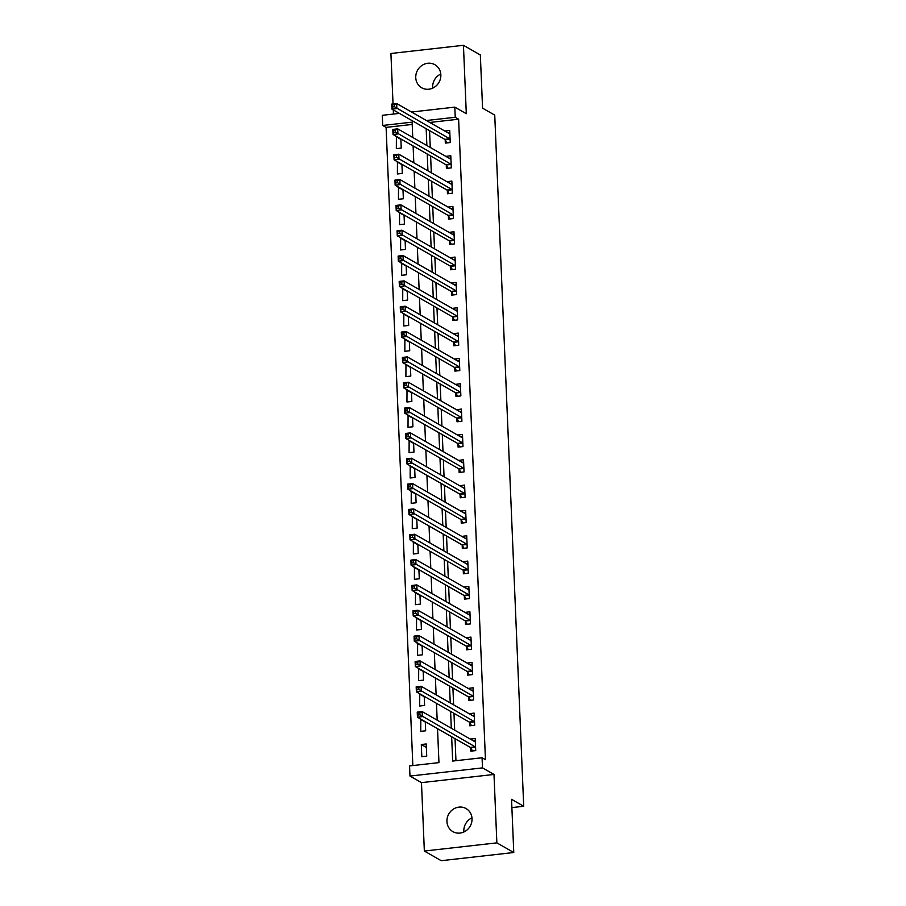 <?xml version="1.0" encoding="UTF-8"?>
<svg xmlns="http://www.w3.org/2000/svg" width="906" height="906" viewBox="0 0 906 906"><rect width="100%" height="100%" fill="white"/><g stroke="black" fill="none" stroke-linecap="round" stroke-linejoin="round"><path stroke-width="1.36" d="M432.728 88.131A13.284 12.31 119.7 0 1 432.66 87.316A13.284 12.31 119.7 0 1 440.792 74.02M415.752 77.667A13.284 12.31 -60.3 0 0 421.709 87.78A13.284 12.31 -60.3 0 0 434.654 87.044A13.284 12.31 -60.3 0 0 440.848 74.836A13.284 12.31 -60.3 0 0 434.891 64.711A13.284 12.31 -60.3 0 0 421.947 65.447A13.284 12.31 -60.3 0 0 415.752 77.667M463.895 831.98A13.284 12.31 119.7 0 1 463.838 831.164A13.284 12.31 119.7 0 1 471.958 817.869M446.93 821.504A13.284 12.31 -60.3 0 0 452.887 831.629A13.284 12.31 -60.3 0 0 465.831 830.893A13.284 12.31 -60.3 0 0 472.026 818.684A13.284 12.31 -60.3 0 0 466.069 808.56A13.284 12.31 -60.3 0 0 453.125 809.296A13.284 12.31 -60.3 0 0 446.93 821.504M412.207 124.439L386.092 127.384L382.706 125.458L382.287 115.322L399.387 113.386M511.89 807.597L523.713 806.272L494.744 115.119L482.57 108.165L480.339 54.96L463.442 45.3L390.916 53.488L393.034 103.941M393.283 109.898L393.453 114.065M523.713 806.272L511.539 799.318L513.77 852.512L441.245 860.7L424.348 851.04L496.862 842.863L493.997 774.449L482.502 767.88L409.976 776.068L409.557 765.932L438.957 762.614L437.53 728.673M493.997 774.449L421.471 782.637L424.348 851.04M421.471 782.637L409.976 776.068M386.092 127.384L412.842 765.559M513.77 852.512L496.862 842.863M426.726 756.125L426.216 743.962L421.313 744.517L421.822 756.68L426.726 756.125M420.814 719.115L420.758 731.346L425.661 730.791L425.276 721.674M419.75 693.781L419.693 706.012L424.597 705.457L424.212 696.329M418.697 668.447L418.64 680.678L423.532 680.123L423.159 670.995M417.632 643.113L417.575 655.344L422.479 654.789L422.094 645.661M416.567 617.779L416.511 629.998L421.415 629.455L421.03 620.327M415.503 592.445L415.446 604.664L420.35 604.109L419.965 594.993M414.45 567.111L414.393 579.33L419.285 578.775L418.912 569.659M413.385 541.777L413.329 553.996L418.232 553.441L417.847 544.325M412.321 516.431L412.264 528.662L417.168 528.107L416.783 518.991M411.256 491.097L411.199 503.328L416.103 502.773L415.718 493.645M410.203 465.763L410.146 477.994L415.039 477.439L414.654 468.311M409.138 440.429L409.082 452.66L413.974 452.105L413.6 442.977M408.074 415.095L408.017 427.315L412.921 426.771L412.536 417.643M407.009 389.761L406.953 401.981L411.856 401.437L411.471 392.309M405.945 364.427L405.899 376.647L410.792 376.092L410.407 366.975M404.891 339.093L404.835 351.313L409.727 350.758L409.353 341.641M403.827 313.759L403.77 325.979L408.674 325.424L408.289 316.307M402.762 288.414L402.706 300.645L407.609 300.09L407.224 290.962M401.698 263.08L401.641 275.311L406.545 274.756L406.16 265.628M400.645 237.746L400.588 249.977L405.48 249.422L405.107 240.294M399.58 212.412L399.523 224.631L404.427 224.088L404.042 214.96M398.515 187.078L398.459 199.297L403.363 198.754L402.977 189.626M397.451 161.744L397.394 173.963L402.298 173.408L401.913 164.292M396.398 136.41L396.341 148.629L401.233 148.074L400.86 138.958M451.652 736.737L452.672 761.063L482.071 757.756L485.457 759.681L458.617 119.207L429.784 122.457M429.557 130.623L430.259 147.451M430.61 155.957L431.324 172.786M431.675 181.291L432.377 198.131M432.74 206.625L433.442 223.465M433.804 231.959L434.506 248.799M434.857 257.304L435.571 274.133M435.922 282.638L436.624 299.467M436.986 307.972L437.689 324.801M438.051 333.306L438.753 350.135M439.104 358.64L439.818 375.469M440.169 383.974L440.882 400.814M441.233 409.308L441.935 426.148M442.298 434.642L443 451.482M443.362 459.976L444.065 476.816M444.416 485.322L445.129 502.151M445.48 510.656L446.182 527.485M446.545 535.99L447.247 552.819M447.609 561.324L448.311 578.153M448.663 586.658L449.376 603.498M449.727 611.992L450.429 628.832M450.792 637.326L451.494 654.166M451.856 662.66L452.558 679.5M452.909 688.005L453.623 704.834M453.974 713.339L454.676 730.168M455.039 738.673L455.956 760.7M470.69 747.858L470.826 751.153L475.718 750.598L475.208 738.435L470.316 739.103M469.625 722.524L469.761 725.819L474.665 725.264L474.155 713.101L469.251 713.769M468.561 697.178L468.696 700.485L473.6 699.93L473.091 687.767L468.198 688.435M467.496 671.844L467.632 675.14L472.536 674.596L472.026 662.433L467.134 663.101M466.431 646.51L466.579 649.806L471.471 649.262L470.961 637.099L466.069 637.756M465.378 621.176L465.514 624.472L470.418 623.917L469.908 611.765L465.005 612.422M464.314 595.842L464.45 599.138L469.353 598.583L468.844 586.42L463.951 587.088M463.249 570.508L463.385 573.804L468.289 573.249L467.779 561.086L462.887 561.754M462.185 545.174L462.332 548.47L467.224 547.915L466.715 535.752L461.822 536.42M461.131 519.84L461.267 523.136L466.171 522.581L465.661 510.418L460.758 511.086M460.067 494.495L460.203 497.802L465.106 497.247L464.597 485.084L459.704 485.752M459.002 469.161L459.138 472.468L464.042 471.913L463.532 459.75L458.64 460.418M457.938 443.827L458.085 447.122L462.977 446.579L462.468 434.416L457.575 435.073M456.884 418.493L457.02 421.788L461.913 421.233L461.403 409.082L456.511 409.739M455.82 393.159L455.956 396.454L460.86 395.899L460.35 383.748L455.446 384.404M454.755 367.825L454.891 371.12L459.795 370.565L459.285 358.402L454.393 359.07M453.691 342.491L453.838 345.786L458.73 345.231L458.221 333.068L453.328 333.736M452.638 317.157L452.774 320.452L457.666 319.897L457.156 307.734L452.264 308.402M451.573 291.823L451.709 295.118L456.613 294.563L456.103 282.4L451.199 283.068M450.509 266.477L450.644 269.784L455.548 269.229L455.039 257.066L450.146 257.734M449.444 241.143L449.58 244.439L454.484 243.895L453.974 231.732L449.082 232.4M448.379 215.809L448.527 219.105L453.419 218.55L452.909 206.398L448.017 207.055M447.326 190.475L447.462 193.771L452.366 193.216L451.856 181.064L446.952 181.721M446.262 165.141L446.398 168.437L451.301 167.882L450.792 155.719L445.899 156.387M445.197 139.807L445.333 143.103L450.237 142.548L449.727 130.385L444.835 131.053M411.517 112.027L454.812 107.135L466.307 113.703L463.442 45.3M454.812 107.135L455.231 117.27L426.409 120.521M458.617 119.207L455.231 117.27M482.071 757.756L482.502 767.88M412.751 137.452L412.117 122.14L382.706 125.458M437.179 720.168L436.466 703.339M436.114 694.834L435.412 678.005M435.05 669.5L434.348 652.66M433.985 644.166L433.283 627.326M432.932 618.832L432.219 601.992M431.868 593.487L431.165 576.658M430.803 568.153L430.101 551.324M429.738 542.819L429.036 525.99M428.685 517.485L427.972 500.656M427.621 492.151L426.919 475.322M426.556 466.817L425.854 449.976M425.492 441.482L424.789 424.642M424.438 416.148L423.725 399.308M423.374 390.803L422.672 373.974M422.309 365.469L421.607 348.64M421.245 340.135L420.543 323.306M420.191 314.801L419.478 297.972M419.127 289.467L418.425 272.638M418.062 264.133L417.36 247.293M416.998 238.799L416.296 221.959M415.945 213.465L415.231 196.625M414.88 188.131L414.167 171.291M413.815 162.786L413.113 145.957M426.171 128.686L426.873 145.526M427.236 154.02L427.938 170.86M428.3 179.365L429.002 196.194M429.353 204.699L430.067 221.528M430.418 230.033L431.12 246.862M431.483 255.367L432.185 272.196M432.547 280.701L433.249 297.53M433.6 306.035L434.314 322.876M434.665 331.37L435.367 348.21M435.729 356.704L436.432 373.544M436.794 382.049L437.496 398.878M437.847 407.383L438.561 424.212M438.912 432.717L439.614 449.546M439.976 458.051L440.678 474.88M441.041 483.385L441.743 500.214M442.094 508.719L442.808 525.559M443.159 534.053L443.872 550.893M444.223 559.387L444.925 576.227M445.288 584.732L445.99 601.561M446.352 610.066L447.054 626.895M447.405 635.4L448.119 652.229M448.47 660.734L449.172 677.563M449.535 686.068L450.237 702.897M450.599 711.403L451.301 728.243M473.691 740.927L470.316 738.99M426.352 747.405L421.313 744.517M400.871 139.354L395.831 136.466M401.936 164.688L396.885 161.8M403 190.022L397.949 187.146M404.053 215.356L399.014 212.48M405.118 240.69L400.078 237.814M406.182 266.024L401.132 263.148M407.247 291.358L402.196 288.482M408.3 316.704L403.261 313.816M409.365 342.038L404.325 339.15M410.429 367.372L405.39 364.484M411.494 392.706L406.443 389.829M412.547 418.04L407.507 415.163M413.612 443.374L408.572 440.497M414.676 468.708L409.637 465.831M415.741 494.042L410.69 491.165M416.794 519.387L411.754 516.499M417.859 544.721L412.819 541.833M418.923 570.055L413.883 567.167M419.988 595.389L414.937 592.501M421.052 620.723L416.001 617.847M422.105 646.057L417.066 643.181M423.17 671.391L418.13 668.515M424.235 696.725L419.184 693.849M425.299 722.071L420.248 719.183M472.638 715.593L469.251 713.656M471.573 690.247L468.187 688.322M470.508 664.913L467.122 662.988M469.444 639.579L466.069 637.654M468.391 614.245L465.005 612.309M467.326 588.911L463.94 586.975M466.262 563.577L462.875 561.641M465.197 538.243L461.822 536.307M464.132 512.909L460.758 510.973M463.079 487.564L459.693 485.639M462.015 462.23L458.629 460.305M460.95 436.896L457.575 434.971M459.886 411.562L456.511 409.625M458.832 386.228L455.446 384.291M457.768 360.894L454.382 358.957M456.703 335.56L453.328 333.623M455.639 310.226L452.264 308.289M454.586 284.88L451.199 282.955M453.521 259.546L450.135 257.621M452.456 234.212L449.07 232.287M451.392 208.878L448.017 206.942M450.339 183.544L446.952 181.608M449.274 158.21L445.888 156.274M448.21 132.876L444.823 130.94M473.532 740.938L475.31 740.746M472.524 750.961L470.599 747.699A2.072 0.646 83.6 0 0 470.339 747.416L417.451 717.201L417.236 712.127L422.139 711.584L475.027 741.788A2.072 0.646 83.6 0 0 475.174 741.821A2.072 0.646 83.6 0 0 475.265 741.788L475.356 741.731M419.852 712.762L422.139 711.584L422.355 716.646L417.451 717.201L417.983 715.015L419.942 714.789L419.852 712.762L417.893 712.988L417.983 715.015M475.582 747.303L475.491 747.144A2.072 0.646 83.6 0 0 475.231 746.861L419.942 714.789M417.236 712.127L417.893 712.988M472.468 715.604L474.246 715.4M471.46 725.627L469.535 722.365A2.072 0.646 83.6 0 0 469.274 722.071L416.386 691.867L416.182 686.793L421.075 686.238L473.963 716.453A2.072 0.646 83.6 0 0 474.11 716.487A2.072 0.646 83.6 0 0 474.212 716.453L474.291 716.397M418.787 687.428L421.075 686.238L421.29 691.312L416.386 691.867L416.919 689.67L418.878 689.455L418.787 687.428L416.828 687.643L416.919 689.67M474.518 721.969L474.427 721.81A2.072 0.646 83.6 0 0 474.178 721.527L418.878 689.455M416.182 686.793L416.828 687.643M471.414 690.27L473.181 690.066M470.395 700.293L468.47 697.031A2.072 0.646 83.6 0 0 468.209 696.737L415.333 666.533L415.118 661.459L420.022 660.904L472.898 691.119A2.072 0.646 83.6 0 0 473.045 691.153A2.072 0.646 83.6 0 0 473.147 691.119L473.226 691.063M417.734 662.093L420.022 660.904L420.225 665.978L415.333 666.533L415.854 664.336L417.813 664.121L417.734 662.093L415.775 662.309L415.854 664.336M473.464 696.635L473.374 696.476A2.072 0.646 83.6 0 0 473.113 696.193L417.813 664.121M415.118 661.459L415.775 662.309M470.35 664.936L472.128 664.732M469.331 674.959L467.405 671.697A2.072 0.646 83.6 0 0 467.145 671.403L414.269 641.188L414.053 636.125L418.957 635.57L471.833 665.785A2.072 0.646 83.6 0 0 471.981 665.819A2.072 0.646 83.6 0 0 472.083 665.785L472.162 665.729M416.669 636.759L418.957 635.57L419.172 640.644L414.269 641.188L414.789 639.002L416.749 638.787L416.669 636.759L414.71 636.975L414.789 639.002M472.4 671.301L472.309 671.142A2.072 0.646 83.6 0 0 472.049 670.848L416.749 638.787M414.053 636.125L414.71 636.975M469.285 639.602L471.063 639.398M468.277 649.613L466.352 646.363A2.072 0.646 83.6 0 0 466.092 646.069L413.204 615.853L412.989 610.791L417.893 610.236L470.78 640.451A2.072 0.646 83.6 0 0 470.927 640.485A2.072 0.646 83.6 0 0 471.018 640.451L471.109 640.395M415.605 611.425L417.893 610.236L418.108 615.299L413.204 615.853L413.736 613.668L415.695 613.453L415.605 611.425L413.646 611.641L413.736 613.668M471.335 645.955L471.245 645.808A2.072 0.646 83.6 0 0 470.984 645.514L415.695 613.453M412.989 610.791L413.646 611.641M468.221 614.268L469.999 614.064M467.213 624.279L465.288 621.029A2.072 0.646 83.6 0 0 465.027 620.735L412.139 590.519L411.936 585.457L416.828 584.902L469.716 615.117A2.072 0.646 83.6 0 0 469.863 615.151A2.072 0.646 83.6 0 0 469.965 615.117L470.044 615.061M414.54 586.08L416.828 584.902L417.043 589.965L412.139 590.519L412.672 588.334L414.631 588.107L414.54 586.08L412.581 586.307L412.672 588.334M470.271 620.621L470.18 620.474A2.072 0.646 83.6 0 0 469.931 620.18L414.631 588.107M411.936 585.457L412.581 586.307M467.168 588.934L468.934 588.73M466.148 598.945L464.223 595.695A2.072 0.646 83.6 0 0 463.963 595.401L411.086 565.185L410.871 560.123L415.763 559.568L468.651 589.783A2.072 0.646 83.6 0 0 468.798 589.817A2.072 0.646 83.6 0 0 468.9 589.772L468.98 589.727M413.487 560.746L415.763 559.568L415.979 564.631L411.086 565.185L411.607 563L413.566 562.773L413.487 560.746L411.528 560.973L411.607 563M469.217 595.287L469.127 595.14A2.072 0.646 83.6 0 0 468.866 594.846L413.566 562.773M410.871 560.123L411.528 560.973M466.103 563.589L467.881 563.396M465.084 573.611L463.159 570.35A2.072 0.646 83.6 0 0 462.898 570.067L410.022 539.851L409.806 534.778L414.71 534.234L467.587 564.438A2.072 0.646 83.6 0 0 467.734 564.483A2.072 0.646 83.6 0 0 467.836 564.438L467.915 564.381M412.423 535.412L414.71 534.234L414.914 539.297L410.022 539.851L410.543 537.666L412.502 537.439L412.423 535.412L410.463 535.639L410.543 537.666M468.153 569.953L468.062 569.806A2.072 0.646 83.6 0 0 467.802 569.512L412.502 537.439M409.806 534.778L410.463 535.639M465.038 538.255L466.817 538.062M464.031 548.277L462.094 545.016A2.072 0.646 83.6 0 0 461.845 544.733L408.957 514.517L408.742 509.444L413.646 508.9L466.533 539.104A2.072 0.646 83.6 0 0 466.681 539.138A2.072 0.646 83.6 0 0 466.771 539.104L466.85 539.047M411.358 510.078L413.646 508.9L413.861 513.962L408.957 514.517L409.489 512.332L411.449 512.105L411.358 510.078L409.399 510.305L409.489 512.332M467.088 544.619L466.998 544.461A2.072 0.646 83.6 0 0 466.737 544.178L411.449 512.105M408.742 509.444L409.399 510.305M463.974 512.921L465.752 512.717M462.966 522.943L461.041 519.682A2.072 0.646 83.6 0 0 460.78 519.387L407.893 489.183L407.677 484.11L412.581 483.555L465.469 513.77A2.072 0.646 83.6 0 0 465.616 513.804A2.072 0.646 83.6 0 0 465.718 513.77L465.797 513.713M410.293 484.744L412.581 483.555L412.796 488.628L407.893 489.183L408.425 486.986L410.384 486.771L410.293 484.744L408.334 484.959L408.425 486.986M466.024 519.285L465.933 519.127A2.072 0.646 83.6 0 0 465.684 518.844L410.384 486.771M407.677 484.11L408.334 484.959M462.921 487.587L464.687 487.383M461.901 497.609L459.976 494.348A2.072 0.646 83.6 0 0 459.716 494.053L406.828 463.849L406.624 458.776L411.517 458.221L464.404 488.436A2.072 0.646 83.6 0 0 464.552 488.47A2.072 0.646 83.6 0 0 464.653 488.436L464.733 488.379M409.24 459.41L411.517 458.221L411.732 463.294L406.828 463.849L407.36 461.652L409.319 461.437L409.24 459.41L407.281 459.625L407.36 461.652M464.971 493.951L464.88 493.793A2.072 0.646 83.6 0 0 464.619 493.51L409.319 461.437M406.624 458.776L407.281 459.625M461.856 462.253L463.634 462.049M460.837 472.275L458.912 469.014A2.072 0.646 83.6 0 0 458.651 468.719L405.775 438.504L405.56 433.442L410.463 432.887L463.34 463.102A2.072 0.646 83.6 0 0 463.487 463.136A2.072 0.646 83.6 0 0 463.589 463.102L463.668 463.045M408.176 434.076L410.463 432.887L410.667 437.96L405.775 438.504L406.296 436.318L408.255 436.103L408.176 434.076L406.216 434.291L406.296 436.318M463.906 468.617L463.815 468.459A2.072 0.646 83.6 0 0 463.555 468.164L408.255 436.103M405.56 433.442L406.216 434.291M460.792 436.919L462.57 436.715M459.772 446.93L457.847 443.68A2.072 0.646 83.6 0 0 457.598 443.385L404.71 413.17L404.495 408.108L409.399 407.553L462.286 437.768A2.072 0.646 83.6 0 0 462.434 437.802A2.072 0.646 83.6 0 0 462.524 437.768L462.604 437.711M407.111 408.742L409.399 407.553L409.614 412.615L404.71 413.17L405.242 410.984L407.202 410.769L407.111 408.742L405.152 408.957L405.242 410.984M462.841 443.272L462.751 443.125A2.072 0.646 83.6 0 0 462.49 442.83L407.202 410.769M404.495 408.108L405.152 408.957M459.727 411.584L461.505 411.381M458.719 421.596L456.794 418.346A2.072 0.646 83.6 0 0 456.533 418.051L403.646 387.836L403.43 382.774L408.334 382.219L461.222 412.434A2.072 0.646 83.6 0 0 461.369 412.468A2.072 0.646 83.6 0 0 461.46 412.434L461.55 412.377M406.047 383.397L408.334 382.219L408.549 387.281L403.646 387.836L404.178 385.65L406.137 385.424L406.047 383.397L404.087 383.623L404.178 385.65M461.777 417.938L461.686 417.791A2.072 0.646 83.6 0 0 461.426 417.496L406.137 385.424M403.43 382.774L404.087 383.623M458.663 386.25L460.441 386.047M457.655 396.262L455.729 393.011A2.072 0.646 83.6 0 0 455.469 392.717L402.581 362.502L402.377 357.44L407.27 356.885L460.157 387.1A2.072 0.646 83.6 0 0 460.305 387.134A2.072 0.646 83.6 0 0 460.407 387.089L460.486 387.043M404.993 358.063L407.27 356.885L407.485 361.947L402.581 362.502L403.113 360.316L405.073 360.09L404.993 358.063L403.023 358.289L403.113 360.316M460.724 392.604L460.633 392.457A2.072 0.646 83.6 0 0 460.373 392.162L405.073 360.09M402.377 357.44L403.023 358.289M457.609 360.905L459.376 360.713M456.59 370.928L454.665 367.666A2.072 0.646 83.6 0 0 454.404 367.383L401.528 337.168L401.313 332.094L406.216 331.551L459.093 361.766A2.072 0.646 83.6 0 0 459.24 361.8A2.072 0.646 83.6 0 0 459.342 361.754L459.421 361.709M403.929 332.729L406.216 331.551L406.42 336.613L401.528 337.168L402.049 334.982L404.008 334.756L403.929 332.729L401.97 332.955L402.049 334.982M459.659 367.27L459.569 367.123A2.072 0.646 83.6 0 0 459.308 366.828L404.008 334.756M401.313 332.094L401.97 332.955M456.545 335.571L458.323 335.379M455.525 345.594L453.6 342.332A2.072 0.646 83.6 0 0 453.351 342.049L400.463 311.834L400.248 306.76L405.152 306.217L458.028 336.42A2.072 0.646 83.6 0 0 458.176 336.466A2.072 0.646 83.6 0 0 458.277 336.42L458.357 336.364M402.864 307.394L405.152 306.217L405.367 311.279L400.463 311.834L400.984 309.648L402.955 309.422L402.864 307.394L400.905 307.621L400.984 309.648M458.595 341.936L458.504 341.789A2.072 0.646 83.6 0 0 458.243 341.494L402.955 309.422M400.248 306.76L400.905 307.621M455.48 310.237L457.258 310.033M454.472 320.26L452.547 316.998A2.072 0.646 83.6 0 0 452.287 316.715L399.399 286.5L399.184 281.426L404.087 280.871L456.975 311.086A2.072 0.646 83.6 0 0 457.122 311.12A2.072 0.646 83.6 0 0 457.213 311.086L457.304 311.03M401.8 282.06L404.087 280.871L404.303 285.945L399.399 286.5L399.931 284.303L401.89 284.088L401.8 282.06L399.84 282.276L399.931 284.303M457.53 316.602L457.439 316.443A2.072 0.646 83.6 0 0 457.179 316.16L401.89 284.088M399.184 281.426L399.84 282.276M454.416 284.903L456.194 284.699M453.408 294.926L451.482 291.664A2.072 0.646 83.6 0 0 451.222 291.37L398.334 261.166L398.13 256.092L403.023 255.537L455.911 285.752A2.072 0.646 83.6 0 0 456.058 285.786A2.072 0.646 83.6 0 0 456.16 285.752L456.239 285.696M400.735 256.726L403.023 255.537L403.238 260.611L398.334 261.166L398.867 258.969L400.826 258.754L400.735 256.726L398.776 256.942L398.867 258.969M456.465 291.268L456.386 291.109A2.072 0.646 83.6 0 0 456.126 290.826L400.826 258.754M398.13 256.092L398.776 256.942M453.362 259.569L455.129 259.365M452.343 269.592L450.418 266.33A2.072 0.646 83.6 0 0 450.157 266.036L397.281 235.82L397.066 230.758L401.97 230.203L454.846 260.418A2.072 0.646 83.6 0 0 454.993 260.452A2.072 0.646 83.6 0 0 455.095 260.418L455.174 260.362M399.682 231.392L401.97 230.203L402.173 235.277L397.281 235.82L397.802 233.635L399.761 233.42L399.682 231.392L397.723 231.608L397.802 233.635M455.412 265.934L455.322 265.775A2.072 0.646 83.6 0 0 455.061 265.481L399.761 233.42M397.066 230.758L397.723 231.608M452.298 234.235L454.076 234.031M451.279 244.258L449.353 240.996A2.072 0.646 83.6 0 0 449.093 240.702L396.216 210.486L396.001 205.424L400.905 204.869L453.781 235.084A2.072 0.646 83.6 0 0 453.929 235.118A2.072 0.646 83.6 0 0 454.031 235.084L454.11 235.028M398.617 206.058L400.905 204.869L401.12 209.932L396.216 210.486L396.737 208.301L398.697 208.086L398.617 206.058L396.658 206.274L396.737 208.301M454.348 240.588L454.257 240.441A2.072 0.646 83.6 0 0 453.997 240.147L398.697 208.086M396.001 205.424L396.658 206.274M451.233 208.901L453.011 208.697M450.225 218.912L448.3 215.662A2.072 0.646 83.6 0 0 448.04 215.368L395.152 185.152L394.937 180.09L399.84 179.535L452.728 209.75A2.072 0.646 83.6 0 0 452.875 209.784A2.072 0.646 83.6 0 0 452.966 209.75L453.057 209.694M397.553 180.713L399.84 179.535L400.056 184.597L395.152 185.152L395.684 182.967L397.643 182.74L397.553 180.713L395.594 180.94L395.684 182.967M453.283 215.254L453.193 215.107A2.072 0.646 83.6 0 0 452.932 214.813L397.643 182.74M394.937 180.09L395.594 180.94M450.169 183.567L451.947 183.363M449.161 193.578L447.236 190.328A2.072 0.646 83.6 0 0 446.975 190.034L394.087 159.818L393.884 154.756L398.776 154.201L451.664 184.416A2.072 0.646 83.6 0 0 451.811 184.45A2.072 0.646 83.6 0 0 451.913 184.405L451.992 184.36M396.488 155.379L398.776 154.201L398.991 159.263L394.087 159.818L394.62 157.633L396.579 157.406L396.488 155.379L394.529 155.606L394.62 157.633M452.219 189.92L452.128 189.773A2.072 0.646 83.6 0 0 451.879 189.479L396.579 157.406M393.884 154.756L394.529 155.606M449.116 158.222L450.882 158.029M448.096 168.244L446.171 164.983A2.072 0.646 83.6 0 0 445.911 164.699L393.034 134.484L392.819 129.422L397.711 128.867L450.599 159.082A2.072 0.646 83.6 0 0 450.746 159.116A2.072 0.646 83.6 0 0 450.848 159.071L450.928 159.026M395.435 130.045L397.711 128.867L397.927 133.929L393.034 134.484L393.555 132.299L395.514 132.072L395.435 130.045L393.476 130.271L393.555 132.299M451.165 164.586L451.075 164.439A2.072 0.646 83.6 0 0 450.814 164.145L395.514 132.072M392.819 129.422L393.476 130.271M448.051 132.888L449.829 132.695M447.032 142.91L445.106 139.649A2.072 0.646 83.6 0 0 444.846 139.365L391.97 109.15L391.754 104.077L396.658 103.533L449.535 133.737A2.072 0.646 83.6 0 0 449.682 133.782A2.072 0.646 83.6 0 0 449.784 133.737L449.863 133.68M394.37 104.711L396.658 103.533L396.862 108.595L391.97 109.15L392.491 106.965L394.45 106.738L394.37 104.711L392.411 104.937L392.491 106.965M450.101 139.252L450.01 139.105A2.072 0.646 83.6 0 0 449.75 138.811L394.45 106.738M391.754 104.077L392.411 104.937M475.491 747.144L470.599 747.699M475.231 746.861L470.339 747.416M474.427 721.81L469.535 722.365M474.178 721.527L469.274 722.071M473.374 696.476L468.47 697.031M473.113 696.193L468.209 696.737M472.309 671.142L467.405 671.697M472.049 670.848L467.145 671.403M471.245 645.808L466.352 646.363M470.984 645.514L466.092 646.069M470.18 620.474L465.288 621.029M469.931 620.18L465.027 620.735M469.127 595.14L464.223 595.695M468.866 594.846L463.963 595.401M468.062 569.806L463.159 570.35M467.802 569.512L462.898 570.067M466.998 544.461L462.094 545.016M466.737 544.178L461.845 544.733M465.933 519.127L461.041 519.682M465.684 518.844L460.78 519.387M464.88 493.793L459.976 494.348M464.619 493.51L459.716 494.053M463.815 468.459L458.912 469.014M463.555 468.164L458.651 468.719M462.751 443.125L457.847 443.68M462.49 442.83L457.598 443.385M461.686 417.791L456.794 418.346M461.426 417.496L456.533 418.051M460.633 392.457L455.729 393.011M460.373 392.162L455.469 392.717M459.569 367.123L454.665 367.666M459.308 366.828L454.404 367.383M458.504 341.789L453.6 342.332M458.243 341.494L453.351 342.049M457.439 316.443L452.547 316.998M457.179 316.16L452.287 316.715M456.386 291.109L451.482 291.664M456.126 290.826L451.222 291.37M455.322 265.775L450.418 266.33M455.061 265.481L450.157 266.036M454.257 240.441L449.353 240.996M453.997 240.147L449.093 240.702M453.193 215.107L448.3 215.662M452.932 214.813L448.04 215.368M452.128 189.773L447.236 190.328M451.879 189.479L446.975 190.034M451.075 164.439L446.171 164.983M450.814 164.145L445.911 164.699M450.01 139.105L445.106 139.649M449.75 138.811L444.846 139.365"/></g></svg>
